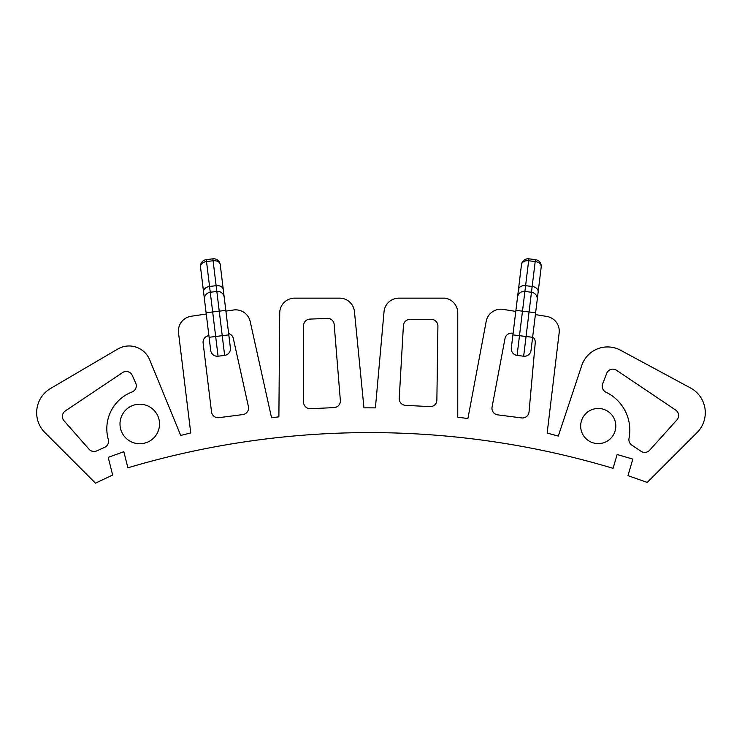 <?xml version="1.0" encoding="UTF-8"?>
<svg xmlns="http://www.w3.org/2000/svg" width="742" height="742" viewBox="0 0 742 742"><rect width="100%" height="100%" fill="white"/><g stroke="black" fill="none" stroke-linecap="round" stroke-linejoin="round"><path stroke-width="1.11" d="M225.818 310.36L219.242 311.167L222.238 335.69L228.805 334.883L230.41 348.026L220.226 264.597A6.622 4.684 173 0 0 213.093 260.757L206.517 261.555A6.622 4.684 173 0 0 200.516 267.009L204.495 299.629A6.622 6.622 0 0 1 210.264 292.255L206.285 259.635A6.622 6.622 0 0 0 200.516 267.009M224.214 297.217A6.622 6.622 0 0 0 216.84 291.448L210.264 292.255A6.622 6.622 0 0 0 204.495 299.629L210.7 350.437A6.622 6.622 0 0 0 218.074 356.206L224.64 355.399A6.622 6.622 0 0 0 230.41 348.026A6.622 6.622 0 0 1 224.64 355.399A6.622 6.622 0 0 0 230.41 348.026M209.893 343.861L210.7 350.437A6.622 6.622 0 0 0 218.074 356.206L212.676 311.965L206.1 312.772M201.082 271.646L204.829 302.346M225.011 303.793L226.217 313.653M220.791 269.244L224.538 299.944M513.112 333.316L512.425 333.223A6.622 6.622 0 0 0 504.996 338.547L492.057 407.08A6.622 6.622 0 0 0 497.724 414.871L521.598 417.922A6.622 6.622 0 0 0 529.037 411.949L535.242 342.804A6.622 6.622 0 0 0 532.673 336.951M65.324 410.92A6.622 6.622 0 0 0 64.044 420.788L89.04 449.225A6.622 6.622 0 0 0 96.72 450.895L104.659 447.333A6.622 6.622 0 0 0 108.313 439.477A39.372 39.372 0 0 1 132.048 391.971A6.622 6.622 0 0 0 135.712 383.085L132.271 375.406A6.622 6.622 0 0 0 122.541 372.614L65.324 410.92M641.023 451.294A6.622 6.622 0 0 0 649.64 450.227L676.871 419.963A6.622 6.622 0 0 0 675.647 410.048L616.537 370.286A6.622 6.622 0 0 0 606.659 373.421L602.662 383.874A6.622 6.622 0 0 0 605.973 392.203A42.146 42.146 0 0 1 629.021 438.327A6.622 6.622 0 0 0 631.822 445.107L641.023 451.294M437.91 326.09A6.622 6.622 0 0 0 431.288 319.375L410.011 319.375A6.622 6.622 0 0 0 403.407 325.617L399.233 398.371A6.622 6.622 0 0 0 405.503 405.355L429.906 406.616A6.622 6.622 0 0 0 436.871 400.105L437.91 326.09M334.067 407.608A6.622 6.622 0 0 0 340.355 400.457L334.178 324.467A6.622 6.622 0 0 0 327.305 318.383L309.896 319.106A6.622 6.622 0 0 0 303.552 325.729L303.552 402.099A6.622 6.622 0 0 0 310.49 408.712L334.067 407.608M208.892 335.653L208.808 335.662A6.622 6.622 0 0 0 203.123 343.027L211.526 411.893A6.622 6.622 0 0 0 218.955 417.663L242.81 414.574A6.622 6.622 0 0 0 248.422 406.57L233.313 338.463A6.622 6.622 0 0 0 228.638 333.52M159.53 423.979A19.774 19.774 0 0 1 129.878 441.1A19.774 19.774 0 0 1 129.878 406.857A19.774 19.774 0 0 1 159.53 423.979M615.804 426.047A17.567 17.567 0 0 1 589.454 441.258A17.567 17.567 0 0 1 589.454 410.827A17.567 17.567 0 0 1 615.804 426.047M206.257 314.024L191.111 316.268A14.886 14.886 0 0 0 178.516 332.787L190.74 432.938L180.723 435.443L149.661 359.787A22.279 22.279 0 0 0 117.793 349.028L50.567 388.456A28.131 28.131 0 0 0 44.9 432.614L95.458 483.172L112.645 475.028L108.211 457.35L123.84 451.692L127.893 467.803A847.364 847.364 0 0 1 613.087 468.341L617.131 454.503L632.815 459.094L627.973 475.641L647.237 482.421L697.044 432.614A28.131 28.131 0 0 0 690.505 387.955L620.488 350.205A27.213 27.213 0 0 0 581.737 365.565L558.29 436.073L547.16 433.078L559.153 332.908A14.905 14.905 0 0 0 546.733 316.426L535.399 314.589M515.783 311.417L503.224 309.386A14.905 14.905 0 0 0 486.196 321.342L467.905 418.544A748.539 748.539 0 0 0 457.758 417.236L457.758 312.911A14.905 14.905 0 0 0 444.894 298.145L398.853 298.145A14.886 14.886 0 0 0 384.031 311.705L375.415 407.887A752.444 752.444 0 0 0 363.96 407.859L354.444 311.566A14.886 14.886 0 0 0 339.632 298.145L294.602 298.145A14.886 14.886 0 0 0 279.725 312.911L278.881 416.846A748.697 748.697 0 0 0 271.544 417.755L250.193 321.499A14.886 14.886 0 0 0 233.489 310.008L225.911 311.121M517.517 297.217L521.496 264.597A6.622 4.684 7 0 1 528.638 260.757L535.205 261.555A6.622 4.684 7 0 1 541.206 267.009L531.022 350.437A6.622 6.622 0 0 1 523.657 356.206L517.081 355.399A6.622 6.622 0 0 1 511.312 348.026L517.517 297.217A6.622 6.622 0 0 1 524.891 291.448L531.457 292.255L535.436 259.635A6.622 6.622 0 0 1 541.206 267.009M512.917 334.883L532.626 337.295L531.022 350.437A6.622 6.622 0 0 1 523.657 356.206L529.055 311.965L535.622 312.772M537.227 299.629A6.622 6.622 0 0 0 531.457 292.255A6.622 6.622 0 0 1 537.227 299.629M511.312 348.026A6.622 6.622 0 0 0 517.081 355.399A6.622 6.622 0 0 1 511.312 348.026M203.558 291.931A6.622 4.684 -7 0 1 209.559 286.477L216.135 285.679L216.84 291.448L219.242 311.167L212.676 311.965L210.264 292.255M209.096 337.295L222.238 335.69L224.64 355.399M223.268 289.519A6.622 4.684 173 0 0 216.135 285.679L212.852 258.828A6.622 6.622 0 0 1 220.226 264.597M538.163 291.931A6.622 4.684 -173 0 0 532.162 286.477L525.596 285.679L517.081 355.399M515.913 310.36L529.055 311.965L531.457 292.255M518.454 289.519A6.622 4.684 7 0 1 525.596 285.679L528.87 258.828A6.622 6.622 0 0 0 521.496 264.597M206.285 259.635L212.852 258.828M528.87 258.828L535.436 259.635"/></g></svg>
